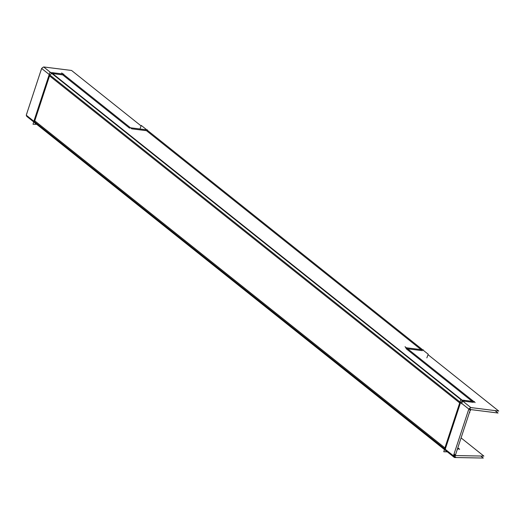 <?xml version="1.0" encoding="UTF-8"?>
<svg xmlns="http://www.w3.org/2000/svg" width="525" height="525" viewBox="0 0 525 525"><rect width="100%" height="100%" fill="white"/><g stroke="black" fill="none" stroke-linecap="round" stroke-linejoin="round"><path stroke-width="0.79" d="M422.376 350.674L407.682 348.823L422.376 350.674M146.468 130.679L421.057 349.617L146.468 130.679L131.775 128.835L146.468 130.679M62.711 74.865L129.55 128.159L62.711 74.865L52.605 73.598L462.171 400.155L52.605 73.598L62.711 74.865M463.365 401.113L473.478 402.38L463.365 401.113A2.717 2.002 -51.4 0 0 460.3 403.41A2.717 2.002 -51.4 0 1 463.365 401.113M472.152 401.33L406.048 348.62L472.152 401.33M49.54 75.895A2.717 2.002 -51.4 0 1 52.605 73.598A2.717 2.002 -51.4 0 0 49.54 75.895L459.697 402.924L49.54 75.895L34.762 120.842L49.54 75.895M446.972 450.975A2.717 2.002 -51.4 0 1 445.522 448.357L460.3 403.41L445.522 448.357A2.717 2.002 -51.4 0 0 445.988 450.64M444.452 449.42L35.227 123.126A2.717 2.002 -51.4 0 1 34.762 120.842L444.905 447.864L34.762 120.842A2.717 2.002 -51.4 0 0 36.212 123.46M457.997 449.21L457.367 449.203L457.997 449.21M428.033 354.69L498.75 411.075L470.846 407.571L43.66 66.957L71.558 70.462L141.087 125.902M475.138 402.609L405.011 346.697M423.281 350.293L423.419 349.913L405.628 347.681M140.227 128.225L141.264 125.429L428.21 354.224L426.858 357.866M147.374 130.305L147.512 129.924L129.721 127.687M61.681 72.942L131.801 128.855M51.817 73.657L52.185 72.66L63.761 74.11M53.34 73.69L53.635 72.798L49.882 72.535L48.51 76.696M468.267 410.721L468.372 410.806A2.717 2.002 128.6 0 1 469.77 408.227A2.717 2.002 128.6 0 1 472.251 407.899L472.021 407.715M45.058 67.285A2.717 2.002 128.6 0 0 42.578 67.613A2.717 2.002 128.6 0 0 41.18 70.186M464.048 401.363L464.395 400.312L460.642 400.05L459.277 404.211M461.6 403.81L462.945 400.175L474.521 401.625M495.003 410.602L498.028 413.017L470.131 409.513L469.192 408.772M468.95 409.087L470.223 410.097A0.558 0.413 128.6 0 1 470.879 409.612L470.485 409.297M469.553 408.404L470.525 409.185L455.155 455.93L453.771 454.821M33.718 121.688L49.087 74.944M33.863 121.262L26.25 115.192L41.619 68.447L468.812 409.06L453.442 455.805L445.226 449.256M444.623 448.777L34.466 121.741M444.478 449.203L459.848 402.458M447.49 451.835L443.776 451.776L445.01 447.49M453.607 455.51L455.976 457.393A2.717 2.002 128.6 0 1 454.204 457.19A2.717 2.002 128.6 0 1 454.138 454.086L454.033 454M26.946 113.472A2.717 2.002 128.6 0 0 27.011 116.576L454.204 457.19M36.73 124.32L33.016 124.261L34.25 119.976M35.483 123.336L35.208 124.3L36.553 124.327M27.418 116.904L454.427 457.511L483.308 458.043L480.782 456.028M459.001 448.376L457.649 448.35M446.25 450.85L445.968 451.815L447.313 451.841M459.592 449.433L457.767 447.983M453.843 454.637L454.991 455.556L483.873 456.087L461.081 437.916M455.431 455.306L455.766 455.569A0.558 0.413 128.6 0 1 455.457 455.017L454.066 453.908M469.868 412.571L469.508 412.289M470.512 410.622L470.151 410.333M455.09 457.524L453.679 456.402"/></g></svg>
